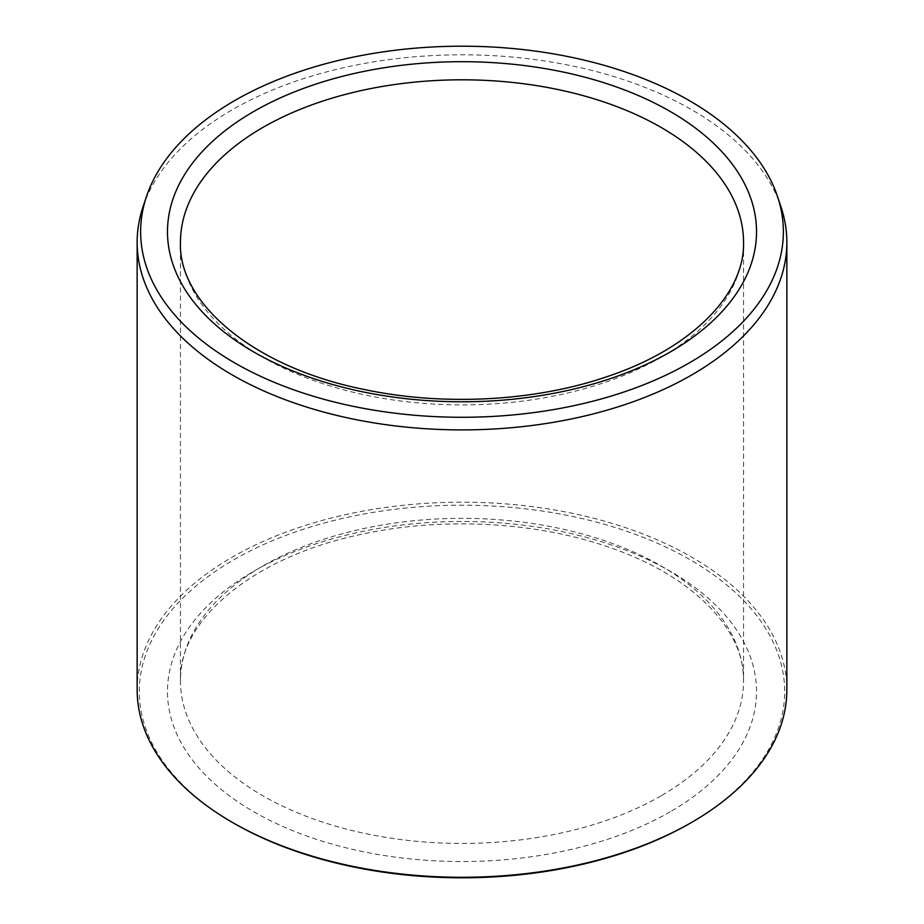 <?xml version="1.0" encoding="UTF-8"?>
<svg xmlns="http://www.w3.org/2000/svg" width="924" height="924" viewBox="0 0 924 924"><rect width="100%" height="100%" fill="white"/><g stroke="black" fill="none" stroke-linecap="round" stroke-linejoin="round"><path stroke-width="0.69" stroke-dasharray="4.62 3.46" d="M233.818 823.226A322.684 186.302 180 0 1 233.83 559.759A322.684 186.302 180 0 1 690.17 559.759A322.684 186.302 180 0 1 690.182 823.226M137.145 689.731A324.855 187.549 180 0 1 462 502.182A324.855 187.549 180 0 1 786.855 689.731M143.035 206.814A324.855 187.549 180 0 1 462 54.805A324.855 187.549 180 0 1 780.965 206.814M670.27 811.734A294.537 170.051 180 0 1 177.5 735.504A294.537 170.051 180 0 1 538.23 527.246A294.537 170.051 180 0 1 670.27 811.734M661.076 795.83A281.543 162.543 180 0 1 354.262 831.057A281.543 162.543 180 0 1 180.457 680.884A281.543 162.543 180 0 1 462 518.341A281.543 162.543 180 0 1 743.543 680.884A281.543 162.543 180 0 1 661.076 795.83M180.457 242.354A281.543 162.543 0 0 0 354.262 392.527A281.543 162.543 0 0 0 661.076 357.288A281.543 162.543 0 0 0 743.543 242.354L743.543 680.884C744.917 629.856 692.63 574.947 606.895 546.534C534.661 521.713 442.319 516.897 363.317 533.945C252.957 556.144 177.974 620.801 180.457 680.884L180.457 242.354"/><path stroke-width="1.39" d="M234.754 362.936A321.367 185.539 180 0 1 146.454 196.593A321.367 185.539 180 0 1 462 46.2A321.367 185.539 180 0 1 777.546 196.593A321.367 185.539 180 0 1 612.681 395.622A321.367 185.539 180 0 1 234.754 362.936M777.546 196.593L780.965 206.814A324.855 187.549 180 0 1 786.855 242.354L786.855 689.731A324.855 187.549 180 0 1 691.706 822.348L690.182 823.226A322.684 186.302 180 0 1 233.83 823.238A322.684 186.302 180 0 1 233.818 823.226L232.294 822.348A324.855 187.549 180 0 1 137.145 689.731L137.145 242.354A324.855 187.549 180 0 1 143.035 206.814L146.454 196.593M691.706 822.348A324.855 187.549 180 0 1 232.294 822.348L233.818 823.226M786.855 242.354A324.855 187.549 180 0 1 586.313 415.627A324.855 187.549 180 0 1 232.294 374.971A324.855 187.549 180 0 1 137.145 242.354M253.73 111.504A294.537 170.051 0 0 0 385.77 395.992A294.537 170.051 0 0 0 746.5 187.734A294.537 170.051 0 0 0 253.73 111.504M262.924 127.42A281.543 162.543 0 0 0 180.457 242.354C177.974 302.448 252.957 367.094 363.317 389.293C442.319 406.341 534.661 401.524 606.895 376.703C692.63 348.29 744.917 293.382 743.543 242.354A281.543 162.543 0 0 0 569.738 92.181A281.543 162.543 0 0 0 262.924 127.42"/></g></svg>
